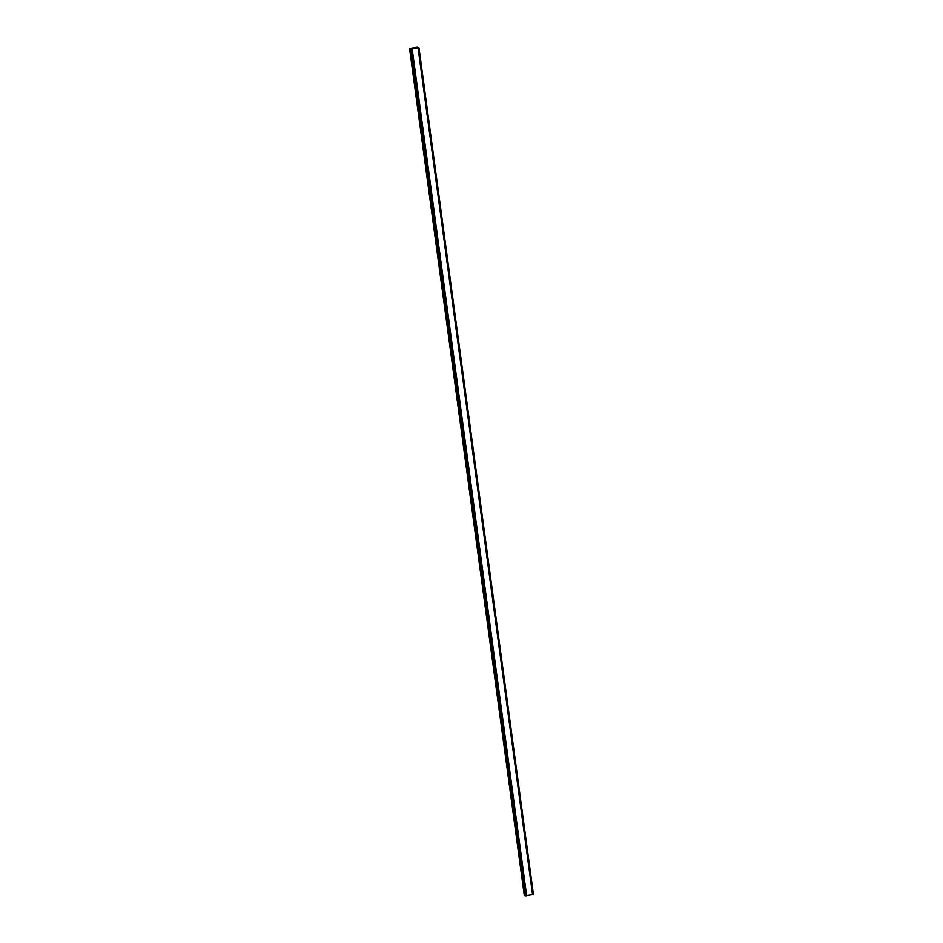 <?xml version="1.0" encoding="UTF-8"?>
<svg xmlns="http://www.w3.org/2000/svg" width="943" height="943" viewBox="0 0 943 943"><rect width="100%" height="100%" fill="white"/><g stroke="black" fill="none" stroke-linecap="round" stroke-linejoin="round"><path stroke-width="1.41" d="M415.545 48.058L414.425 48.046M414.095 48.246L413.27 48.376M413.93 48.117L412.987 48.282M409.792 48.6L412.174 49.012L418.928 47.763L417.23 47.174L409.557 48.482L524.284 895.367L525.098 895.355M418.951 47.739L533.443 894.518L418.951 47.751M418.869 47.787L533.408 894.542L525.157 895.791L410.676 49.024L525.157 895.791M409.557 48.482L524.284 895.367M411.855 49.024L526.347 895.803M411.973 49.024L526.465 895.803M412.174 49.012L526.665 895.791M418.091 48.058L532.583 894.824M418.221 48.01L532.701 894.777M418.279 47.987L532.76 894.754L418.279 47.987M409.981 48.612L524.461 895.379M410.771 49.071L525.263 895.85M410.865 49.071L525.357 895.85M410.948 49.071L525.44 895.85M411.065 49.06L525.557 895.838M418.775 47.81L533.266 894.577M418.963 47.739L533.443 894.518"/></g></svg>

